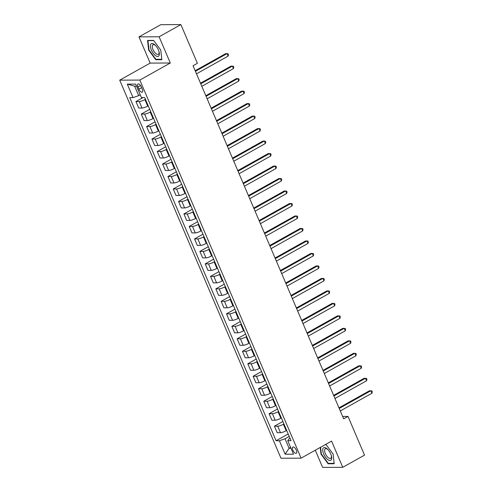<?xml version="1.0" encoding="UTF-8"?>
<svg xmlns="http://www.w3.org/2000/svg" width="492" height="492" viewBox="0 0 492 492"><rect width="100%" height="100%" fill="white"/><g stroke="black" fill="none" stroke-linecap="round" stroke-linejoin="round"><path stroke-width="0.74" d="M296.332 450.168A3.555 1.568 -119.2 0 0 292.851 447.074A3.555 1.568 -119.2 0 0 292.851 450.18A3.555 1.568 -119.2 0 0 296.325 453.28A3.555 1.568 -119.2 0 0 296.332 450.168M315.292 450.205L322.629 467.4L342.752 467.314L364.523 455.131L348.01 416.423L342.629 416.447M119.704 80.153L280.975 458.237L301.098 458.157L139.833 80.067L119.704 80.153L150.177 63.093L170.3 63.007L159.119 36.783L138.99 36.869L150.177 63.093M138.99 36.869L160.761 24.686L180.884 24.6L159.119 36.783M180.884 24.6L197.397 63.308L193.042 65.743L343.656 418.858L348.01 416.423M137.981 86.979L138.922 89.175A3.444 1.519 -119.2 0 0 142.293 92.176A3.444 1.519 -119.2 0 0 142.293 89.163L141.358 86.967A3.444 1.519 -119.2 0 0 137.988 83.966A3.444 1.519 -119.2 0 0 137.981 86.979L140.558 85.54M136.542 86.149L134.648 86.161L138.695 95.651L133.037 97.607L129.747 97.619L276.098 440.746L288.195 433.975M133.037 97.607L127.287 84.12L135.663 84.089L141.413 97.57L144.703 97.557L291.061 440.684L287.765 440.697L293.521 454.184L285.145 454.221L279.388 440.734L276.098 440.746M342.752 467.314L331.571 441.096L301.098 458.157M170.3 63.007L139.833 80.067M287.765 440.697L289.075 438.759L290.016 438.231M290.631 447.406L289.099 448.261L290.993 448.255M140.226 94.79L138.695 95.651M145.441 99.292L144.906 99.593A4.446 0.947 156.9 0 1 139.248 101.555L135.958 101.567L143.104 97.564M148.215 105.786L147.674 106.087A4.446 0.947 156.9 0 1 142.016 108.049L138.726 108.062L135.958 101.567M150.767 111.782L150.232 112.084A4.446 0.947 156.9 0 1 144.574 114.039L141.284 114.052L149.722 109.329M153.541 118.271L153 118.572A4.446 0.947 156.9 0 1 147.342 120.534L144.051 120.546L141.284 114.052M156.093 124.267L155.558 124.568A4.446 0.947 156.9 0 1 149.9 126.524L146.61 126.542L155.048 121.813M158.867 130.761L158.326 131.063A4.446 0.947 156.9 0 1 152.668 133.018L149.377 133.031L146.61 126.542M161.419 136.751L160.884 137.053A4.446 0.947 156.9 0 1 155.226 139.015L151.936 139.027L160.374 134.304M164.193 143.246L163.651 143.547A4.446 0.947 156.9 0 1 157.993 145.503L154.703 145.521L151.936 139.027M166.745 149.242L166.21 149.537A4.446 0.947 156.9 0 1 160.552 151.499L157.262 151.511L165.699 146.788M169.519 155.73L168.977 156.032A4.446 0.947 156.9 0 1 163.319 157.993L160.029 158.006L157.262 151.511M172.071 161.727L171.536 162.028A4.446 0.947 156.9 0 1 165.878 163.984L162.588 164.002L171.025 159.273M174.845 168.221L174.303 168.522A4.446 0.947 156.9 0 1 168.645 170.478L165.355 170.49L162.588 164.002M177.397 174.211L176.862 174.512A4.446 0.947 156.9 0 1 171.204 176.474L167.913 176.487L176.351 171.763M180.17 180.705L179.629 181.007A4.446 0.947 156.9 0 1 173.971 182.963L170.681 182.981L167.913 176.487M182.723 186.702L182.188 186.997A4.446 0.947 156.9 0 1 176.53 188.959L173.239 188.971L181.677 184.248M185.496 193.19L184.955 193.491A4.446 0.947 156.9 0 1 179.297 195.453L176.007 195.465L173.239 188.971M188.049 199.186L187.513 199.488A4.446 0.947 156.9 0 1 181.855 201.443L178.565 201.456L187.003 196.732M190.822 205.681L190.281 205.976A4.446 0.947 156.9 0 1 184.623 207.938L181.333 207.95L178.565 201.456M193.374 211.671L192.839 211.972A4.446 0.947 156.9 0 1 187.181 213.934L183.891 213.946L192.329 209.217M196.148 218.165L195.607 218.466A4.446 0.947 156.9 0 1 189.949 220.422L186.659 220.441L183.891 213.946M198.7 224.155L198.165 224.457A4.446 0.947 156.9 0 1 192.507 226.418L189.217 226.431L197.655 221.708M201.474 230.65L200.933 230.951A4.446 0.947 156.9 0 1 195.275 232.913L191.985 232.925L189.217 226.431M204.026 236.646L203.491 236.947A4.446 0.947 156.9 0 1 197.833 238.903L194.543 238.915L202.981 234.192M206.8 243.14L206.259 243.435A4.446 0.947 156.9 0 1 200.601 245.397L197.31 245.41L194.543 238.915M209.352 249.13L208.817 249.432A4.446 0.947 156.9 0 1 203.159 251.387L199.869 251.406L208.307 246.677M212.126 255.625L211.585 255.926A4.446 0.947 156.9 0 1 205.927 257.882L202.636 257.894L199.869 251.406M214.678 261.615L214.143 261.916A4.446 0.947 156.9 0 1 208.485 263.878L205.195 263.89L213.633 259.167M217.452 268.109L216.91 268.411A4.446 0.947 156.9 0 1 211.252 270.366L207.962 270.385L205.195 263.89M220.004 274.106L219.469 274.407A4.446 0.947 156.9 0 1 213.811 276.363L210.521 276.375L218.958 271.652M222.778 280.594L222.236 280.895A4.446 0.947 156.9 0 1 216.578 282.857L213.288 282.869L210.521 276.375M225.33 286.59L224.795 286.891A4.446 0.947 156.9 0 1 219.137 288.847L215.847 288.865L224.284 284.136M228.103 293.084L227.562 293.386A4.446 0.947 156.9 0 1 221.904 295.341L218.614 295.354L215.847 288.865M230.656 299.075L230.121 299.376A4.446 0.947 156.9 0 1 224.463 301.338L221.172 301.35L229.61 296.627M233.429 305.569L232.888 305.87A4.446 0.947 156.9 0 1 227.23 307.826L223.94 307.844L221.172 301.35M235.982 311.565L235.447 311.86A4.446 0.947 156.9 0 1 229.789 313.822L226.498 313.834L234.936 309.111M238.755 318.053L238.214 318.355A4.446 0.947 156.9 0 1 232.556 320.317L229.266 320.329L226.498 313.834M241.308 324.05L240.773 324.351A4.446 0.947 156.9 0 1 235.114 326.307L231.824 326.319L240.262 321.596M244.081 330.544L243.54 330.839A4.446 0.947 156.9 0 1 237.882 332.801L234.592 332.813L231.824 326.319M246.633 336.534L246.098 336.836A4.446 0.947 156.9 0 1 240.44 338.797L237.15 338.81L245.588 334.086M249.407 343.029L248.866 343.33A4.446 0.947 156.9 0 1 243.208 345.286L239.918 345.304L237.15 338.81M251.959 349.019L251.424 349.32A4.446 0.947 156.9 0 1 245.766 351.282L242.476 351.294L250.914 346.571M254.733 355.513L254.192 355.814A4.446 0.947 156.9 0 1 248.534 357.776L245.244 357.789L242.476 351.294M257.285 361.509L256.75 361.811A4.446 0.947 156.9 0 1 251.092 363.766L247.802 363.779L256.24 359.055M260.059 368.004L259.518 368.299A4.446 0.947 156.9 0 1 253.86 370.261L250.569 370.273L247.802 363.779M262.611 373.994L262.076 374.295A4.446 0.947 156.9 0 1 256.418 376.251L253.128 376.269L261.566 371.54M265.385 380.488L264.844 380.79A4.446 0.947 156.9 0 1 259.186 382.745L255.895 382.758L253.128 376.269M267.937 386.478L267.402 386.78A4.446 0.947 156.9 0 1 261.744 388.742L258.454 388.754L266.892 384.031M270.711 392.973L270.17 393.274A4.446 0.947 156.9 0 1 264.512 395.236L261.221 395.248L258.454 388.754M273.263 398.969L272.728 399.27A4.446 0.947 156.9 0 1 267.07 401.226L263.78 401.238L272.217 396.515M276.037 405.457L275.495 405.759A4.446 0.947 156.9 0 1 269.837 407.72L266.547 407.733L263.78 401.238M278.589 411.453L278.054 411.755A4.446 0.947 156.9 0 1 272.396 413.711L269.106 413.729L277.543 409M281.363 417.948L280.821 418.249A4.446 0.947 156.9 0 1 275.163 420.205L271.873 420.217L269.106 413.729M283.915 423.938L283.38 424.239A4.446 0.947 156.9 0 1 277.722 426.201L274.431 426.213L282.869 421.49M286.688 430.432L286.147 430.734A4.446 0.947 156.9 0 1 280.489 432.689L277.199 432.708L274.431 426.213M289.241 436.429L285.046 438.772L289.099 448.261L285.145 454.221M279.388 440.734L285.046 438.772M134.648 86.161L127.287 84.12M148.639 50.092L155.78 59.716L161.843 59.692L160.761 50.036L153.621 40.412L147.557 40.436L148.639 50.092L148.99 49.895M320.237 447.443L320.987 454.147L328.127 463.772L334.191 463.747L333.109 454.098L325.968 444.473L325.538 444.473M156.499 59.317L155.78 59.716M328.841 463.372L328.127 463.772M321.337 453.95L320.987 454.147M195.422 71.328L227.027 53.634L228.091 56.131L196.486 73.825M195.164 70.719L225.668 53.64L228.073 53.751L228.497 54.753L228.091 56.131M200.748 83.812L232.353 66.119L233.417 68.622L201.812 86.315M200.49 83.203L230.994 66.125L233.399 66.242L233.823 67.238L233.417 68.622M206.074 96.303L237.679 78.609L238.743 81.106L207.138 98.8M205.816 95.694L236.32 78.615L238.725 78.726L239.149 79.722L238.743 81.106M211.4 108.787L243.005 91.094L244.069 93.591L212.464 111.284M211.142 108.178L241.646 91.1L244.05 91.211L244.475 92.213L244.069 93.591M216.726 121.272L248.331 103.578L249.395 106.075L217.79 123.769M216.468 120.663L246.972 103.584L249.376 103.695L249.801 104.698L249.395 106.075M159.039 55.584A7.226 3.186 -119.2 0 0 159.094 51.961A7.226 3.186 -119.2 0 0 155.38 45.325A7.226 3.186 -119.2 0 0 150.706 44.348A7.226 3.186 -119.2 0 0 153.196 53.228A7.226 3.186 -119.2 0 0 159.039 55.584M155.736 45.707A5.467 2.411 -119.2 0 0 152.994 44.747A5.467 2.411 -119.2 0 0 152.514 45.27A5.467 2.411 -119.2 0 0 153.965 51.365A5.467 2.411 -119.2 0 0 158.338 54.292A5.467 2.411 -119.2 0 0 158.824 53.776A5.467 2.411 -119.2 0 0 158.959 51.463M160.755 50.03L161.794 59.292L155.921 59.317L149.002 49.993L147.957 40.639L153.768 40.615M148.32 40.436L147.957 40.639M323.687 454.042A7.226 3.186 -119.2 0 0 329.4 460.438A7.226 3.186 -119.2 0 0 331.442 456.022A7.226 3.186 -119.2 0 0 330.753 454.011A7.226 3.186 -119.2 0 0 327.721 449.381A7.226 3.186 -119.2 0 0 323.299 448.04A7.226 3.186 -119.2 0 0 323.687 454.042M328.078 449.762A5.467 2.411 -119.2 0 0 325.341 448.809A5.467 2.411 -119.2 0 0 325.335 453.593A5.467 2.411 -119.2 0 0 330.686 458.353A5.467 2.411 -119.2 0 0 331.3 455.518M333.102 454.091L334.142 463.353L328.269 463.378L321.35 454.048L320.587 447.246M325.169 444.676L326.116 444.676M222.052 133.762L253.657 116.069L254.721 118.566L223.116 136.259M221.794 133.148L252.298 116.075L254.702 116.186L255.127 117.182L254.721 118.566M227.378 146.247L258.983 128.553L260.047 131.05L228.442 148.744M227.12 145.638L257.623 128.56L260.028 128.67L260.452 129.667L260.047 131.05M232.704 158.732L264.309 141.038L265.373 143.535L233.768 161.228M232.445 158.123L262.949 141.044L265.354 141.155L265.778 142.157L265.373 143.535M238.03 171.222L269.634 153.529L270.698 156.025L239.094 173.719M237.771 170.607L268.275 153.535L270.68 153.645L271.104 154.642L270.698 156.025M243.355 183.707L274.96 166.013L276.024 168.51L244.419 186.204M243.097 183.098L273.601 166.019L276.006 166.13L276.43 167.126L276.024 168.51M248.681 196.191L280.286 178.498L281.35 180.995L249.745 198.688M248.423 195.582L278.927 178.504L281.332 178.614L281.756 179.617L281.35 180.995M254.007 208.676L285.612 190.988L286.676 193.485L255.071 211.179M253.749 208.067L284.253 190.988L286.658 191.105L287.082 192.101L286.676 193.485M259.333 221.166L290.938 203.473L292.002 205.97L260.397 223.663M259.075 220.557L289.579 203.479L291.984 203.59L292.408 204.586L292.002 205.97M264.659 233.651L296.264 215.957L297.328 218.454L265.723 236.148M264.401 233.042L294.905 215.963L297.309 216.074L297.734 217.077L297.328 218.454M269.985 246.135L301.59 228.442L302.654 230.939L271.049 248.632M269.727 245.526L300.231 228.448L302.635 228.559L303.06 229.561L302.654 230.939M275.311 258.626L306.916 240.932L307.98 243.429L276.375 261.123M275.053 258.017L305.557 240.939L307.961 241.049L308.386 242.046L307.98 243.429M280.637 271.11L312.242 253.417L313.306 255.914L281.701 273.607M280.378 270.502L310.882 253.423L313.287 253.534L313.712 254.536L313.306 255.914M285.963 283.595L317.568 265.901L318.632 268.398L287.027 286.092M285.704 282.986L316.208 265.908L318.613 266.018L319.037 267.021L318.632 268.398M291.289 296.086L322.893 278.392L323.957 280.889L292.353 298.582M291.03 295.471L321.534 278.398L323.939 278.509L324.363 279.505L323.957 280.889M296.615 308.57L328.219 290.877L329.283 293.373L297.678 311.067M296.356 307.961L326.86 290.883L329.265 290.993L329.689 291.99L329.283 293.373M301.94 321.055L333.545 303.361L334.609 305.858L303.004 323.552M301.682 320.446L332.186 303.367L334.591 303.478L335.015 304.48L334.609 305.858M307.266 333.545L338.871 315.852L339.935 318.349L308.33 336.042M307.008 332.93L337.512 315.852L339.917 315.969L340.341 316.965L339.935 318.349M312.592 346.03L344.197 328.336L345.261 330.833L313.656 348.527M312.334 345.421L342.838 328.342L345.243 328.453L345.667 329.449L345.261 330.833M317.918 358.514L349.523 340.821L350.587 343.318L318.982 361.011M317.66 357.905L348.164 340.827L350.568 340.938L350.993 341.94L350.587 343.318M323.244 370.999L354.849 353.305L355.913 355.808L324.308 373.496M322.986 370.39L353.49 353.311L355.894 353.428L356.319 354.424L355.913 355.808M328.57 383.489L360.175 365.796L361.239 368.293L329.634 385.986M328.312 382.881L358.816 365.802L361.22 365.913L361.645 366.909L361.239 368.293M333.896 395.974L365.501 378.28L366.565 380.777L334.96 398.471M333.637 395.365L364.142 378.286L366.546 378.397L366.971 379.4L366.565 380.777M339.222 408.458L370.827 390.765L371.891 393.262L340.286 410.955M338.963 407.85L369.467 390.771L371.872 390.882L372.296 391.884L371.891 393.262M147.674 106.087L144.906 99.593M153 118.572L150.232 112.084M158.326 131.063L155.558 124.568M163.651 143.547L160.884 137.053M168.977 156.032L166.21 149.537M174.303 168.522L171.536 162.028M179.629 181.007L176.862 174.512M184.955 193.491L182.188 186.997M190.281 205.976L187.513 199.488M195.607 218.466L192.839 211.972M200.933 230.951L198.165 224.457M206.259 243.435L203.491 236.947M211.585 255.926L208.817 249.432M216.91 268.411L214.143 261.916M222.236 280.895L219.469 274.407M227.562 293.386L224.795 286.891M232.888 305.87L230.121 299.376M238.214 318.355L235.447 311.86M243.54 330.839L240.773 324.351M248.866 343.33L246.098 336.836M254.192 355.814L251.424 349.32M259.518 368.299L256.75 361.811M264.844 380.79L262.076 374.295M270.17 393.274L267.402 386.78M275.495 405.759L272.728 399.27M280.821 418.249L278.054 411.755M286.147 430.734L283.38 424.239M142.016 108.049L139.248 101.555M147.342 120.534L144.574 114.039M152.668 133.018L149.9 126.524M157.993 145.503L155.226 139.015M163.319 157.993L160.552 151.499M168.645 170.478L165.878 163.984M173.971 182.963L171.204 176.474M179.297 195.453L176.53 188.959M184.623 207.938L181.855 201.443M189.949 220.422L187.181 213.934M195.275 232.913L192.507 226.418M200.601 245.397L197.833 238.903M205.927 257.882L203.159 251.387M211.252 270.366L208.485 263.878M216.578 282.857L213.811 276.363M221.904 295.341L219.137 288.847M227.23 307.826L224.463 301.338M232.556 320.317L229.789 313.822M237.882 332.801L235.114 326.307M243.208 345.286L240.44 338.797M248.534 357.776L245.766 351.282M253.86 370.261L251.092 363.766M259.186 382.745L256.418 376.251M264.512 395.236L261.744 388.742M269.837 407.72L267.07 401.226M275.163 420.205L272.396 413.711M280.489 432.689L277.722 426.201M141.647 87.65L138.922 89.175"/></g></svg>
